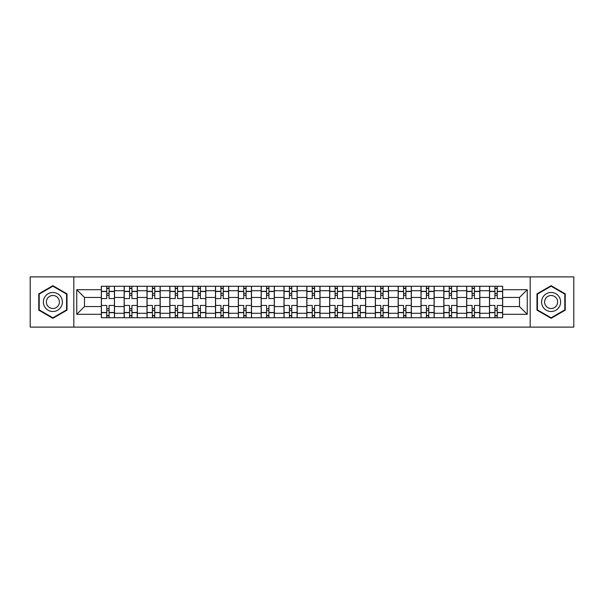 <?xml version="1.0" encoding="UTF-8"?>
<svg xmlns="http://www.w3.org/2000/svg" width="604" height="604" viewBox="0 0 604 604"><rect width="100%" height="100%" fill="white"/><g stroke="black" fill="none" stroke-linecap="round" stroke-linejoin="round"><path stroke-width="0.91" d="M530.184 327.104L573.8 327.104L573.8 276.896L30.2 276.896L30.2 327.104L530.184 327.104L530.184 276.896M124.167 317.734L124.167 290.728L114.503 290.728L114.503 317.734M114.503 290.728L114.503 286.266M124.167 290.728L124.167 286.266M137.342 286.266L137.342 317.734M146.998 317.734L146.998 286.266M160.173 286.266L160.173 317.734M169.83 317.734L169.83 286.266M183.004 286.266L183.004 317.734M192.668 317.734L192.668 286.266M205.836 286.266L205.836 317.734M215.5 317.734L215.5 286.266M228.674 286.266L228.674 317.734M238.331 317.734L238.331 286.266M251.506 286.266L251.506 317.734M261.162 317.734L261.162 286.266M274.337 286.266L274.337 317.734M284.001 317.734L284.001 286.266M297.168 286.266L297.168 317.734M306.832 317.734L306.832 286.266M319.999 286.266L319.999 317.734M329.663 317.734L329.663 286.266M342.838 286.266L342.838 317.734M352.494 317.734L352.494 286.266M365.669 286.266L365.669 317.734M375.326 317.734L375.326 286.266M388.5 286.266L388.5 317.734M398.164 317.734L398.164 286.266M411.332 286.266L411.332 317.734M420.996 317.734L420.996 286.266M434.17 286.266L434.17 317.734M443.827 317.734L443.827 286.266M457.001 286.266L457.001 317.734M466.658 317.734L466.658 286.266M479.833 286.266L479.833 317.734M489.497 317.734L489.497 286.266M489.497 306.538L479.833 306.538M466.658 306.538L457.001 306.538M443.827 306.538L434.17 306.538M420.996 306.538L411.332 306.538M398.164 306.538L388.5 306.538M375.326 306.538L365.669 306.538M352.494 306.538L342.838 306.538M329.663 306.538L319.999 306.538M306.832 306.538L297.168 306.538M284.001 306.538L274.337 306.538M261.162 306.538L251.506 306.538M238.331 306.538L228.674 306.538M215.5 306.538L205.836 306.538M192.668 306.538L183.004 306.538M169.83 306.538L160.173 306.538M146.998 306.538L137.342 306.538M124.167 306.538L114.503 306.538M489.497 297.462L479.833 297.462M466.658 297.462L457.001 297.462M443.827 297.462L434.17 297.462M420.996 297.462L411.332 297.462M398.164 297.462L388.5 297.462M375.326 297.462L365.669 297.462M352.494 297.462L342.838 297.462M329.663 297.462L319.999 297.462M306.832 297.462L297.168 297.462M284.001 297.462L274.337 297.462M261.162 297.462L251.506 297.462M238.331 297.462L228.674 297.462M215.5 297.462L205.836 297.462M192.668 297.462L183.004 297.462M169.83 297.462L160.173 297.462M146.998 297.462L137.342 297.462M124.167 297.462L114.503 297.462M84.5 306.538L101.336 306.538L101.336 297.462L84.5 297.462L84.5 306.538L76.746 314.291L76.746 289.709L101.336 289.709L101.336 297.462M502.664 297.462L502.664 306.538L519.5 306.538L519.5 297.462L502.664 297.462L502.664 286.266L101.336 286.266L101.336 289.709M502.664 289.709L527.254 289.709L527.254 314.291L502.664 314.291L502.664 306.538M101.336 306.538L101.336 317.734L502.664 317.734L502.664 314.291M101.336 314.291L76.746 314.291M73.816 327.104L73.816 276.896M67.014 293.846L52.888 285.692L38.762 293.846L38.762 310.154L52.888 318.308L67.014 310.154L67.014 293.846M565.238 293.846L551.112 285.692L536.986 293.846L536.986 310.154L551.112 318.308L565.238 310.154L565.238 293.846M109.09 315.537L106.749 315.537M106.749 288.463L109.09 288.463M131.921 315.537L129.581 315.537M129.581 288.463L131.921 288.463M154.76 315.537L152.412 315.537M152.412 288.463L154.76 288.463M177.591 315.537L175.251 315.537M175.251 288.463L177.591 288.463M200.422 315.537L198.082 315.537M198.082 288.463L200.422 288.463M223.254 315.537L220.913 315.537M220.913 288.463L223.254 288.463M246.092 315.537L243.744 315.537M243.744 288.463L246.092 288.463M268.923 315.537L266.583 315.537M266.583 288.463L268.923 288.463M291.755 315.537L289.414 315.537M289.414 288.463L291.755 288.463M314.586 315.537L312.245 315.537M312.245 288.463L314.586 288.463M337.417 315.537L335.077 315.537M335.077 288.463L337.417 288.463M360.256 315.537L357.908 315.537M357.908 288.463L360.256 288.463M383.087 315.537L380.747 315.537M380.747 288.463L383.087 288.463M405.918 315.537L403.578 315.537M403.578 288.463L405.918 288.463M428.749 315.537L426.409 315.537M426.409 288.463L428.749 288.463M451.588 315.537L449.24 315.537M449.24 288.463L451.588 288.463M474.419 315.537L472.079 315.537M472.079 288.463L474.419 288.463M497.251 315.537L494.91 315.537M494.91 288.463L497.251 288.463M76.746 289.709L84.5 297.462M519.5 306.538L527.254 314.291M519.5 297.462L527.254 289.709M114.435 317.734L114.435 298.557L109.09 298.557L109.09 286.266M106.749 286.266L106.749 298.557L101.404 298.557L101.404 286.266M114.435 298.557L114.435 286.266M101.404 317.734L101.404 305.443L106.749 305.443L106.749 317.734M109.09 317.734L109.09 305.443L114.435 305.443M106.749 295.341L109.09 295.341M101.404 305.443L101.404 298.557M109.09 308.659L106.749 308.659M109.09 315.832L106.749 315.832M106.749 310.562L109.09 310.562M109.09 293.438L106.749 293.438M106.749 288.168L109.09 288.168M44.651 306.757A9.513 9.513 0 0 0 57.644 310.237A9.513 9.513 0 0 0 61.125 297.243A9.513 9.513 0 0 0 48.131 293.763A9.513 9.513 0 0 0 44.651 306.757M47.248 305.254A6.516 6.516 0 0 0 56.142 307.64A6.516 6.516 0 0 0 58.528 298.746A6.516 6.516 0 0 0 49.634 296.36A6.516 6.516 0 0 0 47.248 305.254M52.888 286.198L66.568 294.095L66.568 309.905L52.888 317.802L39.2 309.905L39.2 294.095L52.888 286.198M542.875 306.757A9.513 9.513 0 0 0 555.869 310.237A9.513 9.513 0 0 0 559.349 297.243A9.513 9.513 0 0 0 546.356 293.763A9.513 9.513 0 0 0 542.875 306.757M545.472 305.254A6.516 6.516 0 0 0 554.366 307.64A6.516 6.516 0 0 0 556.752 298.746A6.516 6.516 0 0 0 547.858 296.36A6.516 6.516 0 0 0 545.472 305.254M551.112 286.198L564.8 294.095L564.8 309.905L551.112 317.802L537.432 309.905L537.432 294.095L551.112 286.198M137.267 317.734L137.267 298.557L131.921 298.557L131.921 286.266M129.581 286.266L129.581 298.557L124.243 298.557L124.243 286.266M137.267 298.557L137.267 286.266M124.243 317.734L124.243 305.443L129.581 305.443L129.581 317.734M131.921 317.734L131.921 305.443L137.267 305.443M129.581 295.341L131.921 295.341M124.243 305.443L124.243 298.557M131.921 308.659L129.581 308.659M131.921 315.832L129.581 315.832M129.581 310.562L131.921 310.562M131.921 293.438L129.581 293.438M129.581 288.168L131.921 288.168M160.098 317.734L160.098 298.557L154.76 298.557L154.76 286.266M152.412 286.266L152.412 298.557L147.074 298.557L147.074 286.266M160.098 298.557L160.098 286.266M147.074 317.734L147.074 305.443L152.412 305.443L152.412 317.734M154.76 317.734L154.76 305.443L160.098 305.443M152.412 295.341L154.76 295.341M147.074 305.443L147.074 298.557M154.76 308.659L152.412 308.659M154.76 315.832L152.412 315.832M152.412 310.562L154.76 310.562M154.76 293.438L152.412 293.438M152.412 288.168L154.76 288.168M182.929 317.734L182.929 298.557L177.591 298.557L177.591 286.266M175.251 286.266L175.251 298.557L169.905 298.557L169.905 286.266M182.929 298.557L182.929 286.266M169.905 317.734L169.905 305.443L175.251 305.443L175.251 317.734M177.591 317.734L177.591 305.443L182.929 305.443M175.251 295.341L177.591 295.341M169.905 305.443L169.905 298.557M177.591 308.659L175.251 308.659M177.591 315.832L175.251 315.832M175.251 310.562L177.591 310.562M177.591 293.438L175.251 293.438M175.251 288.168L177.591 288.168M205.768 317.734L205.768 298.557L200.422 298.557L200.422 286.266M198.082 286.266L198.082 298.557L192.736 298.557L192.736 286.266M205.768 298.557L205.768 286.266M192.736 317.734L192.736 305.443L198.082 305.443L198.082 317.734M200.422 317.734L200.422 305.443L205.768 305.443M198.082 295.341L200.422 295.341M192.736 305.443L192.736 298.557M200.422 308.659L198.082 308.659M200.422 315.832L198.082 315.832M198.082 310.562L200.422 310.562M200.422 293.438L198.082 293.438M198.082 288.168L200.422 288.168M228.599 317.734L228.599 298.557L223.254 298.557L223.254 286.266M220.913 286.266L220.913 298.557L215.575 298.557L215.575 286.266M228.599 298.557L228.599 286.266M215.575 317.734L215.575 305.443L220.913 305.443L220.913 317.734M223.254 317.734L223.254 305.443L228.599 305.443M220.913 295.341L223.254 295.341M215.575 305.443L215.575 298.557M223.254 308.659L220.913 308.659M223.254 315.832L220.913 315.832M220.913 310.562L223.254 310.562M223.254 293.438L220.913 293.438M220.913 288.168L223.254 288.168M251.43 317.734L251.43 298.557L246.092 298.557L246.092 286.266M243.744 286.266L243.744 298.557L238.406 298.557L238.406 286.266M251.43 298.557L251.43 286.266M238.406 317.734L238.406 305.443L243.744 305.443L243.744 317.734M246.092 317.734L246.092 305.443L251.43 305.443M243.744 295.341L246.092 295.341M238.406 305.443L238.406 298.557M246.092 308.659L243.744 308.659M246.092 315.832L243.744 315.832M243.744 310.562L246.092 310.562M246.092 293.438L243.744 293.438M243.744 288.168L246.092 288.168M274.261 317.734L274.261 298.557L268.923 298.557L268.923 286.266M266.583 286.266L266.583 298.557L261.238 298.557L261.238 286.266M274.261 298.557L274.261 286.266M261.238 317.734L261.238 305.443L266.583 305.443L266.583 317.734M268.923 317.734L268.923 305.443L274.261 305.443M266.583 295.341L268.923 295.341M261.238 305.443L261.238 298.557M268.923 308.659L266.583 308.659M268.923 315.832L266.583 315.832M266.583 310.562L268.923 310.562M268.923 293.438L266.583 293.438M266.583 288.168L268.923 288.168M297.1 317.734L297.1 298.557L291.755 298.557L291.755 286.266M289.414 286.266L289.414 298.557L284.069 298.557L284.069 286.266M297.1 298.557L297.1 286.266M284.069 317.734L284.069 305.443L289.414 305.443L289.414 317.734M291.755 317.734L291.755 305.443L297.1 305.443M289.414 295.341L291.755 295.341M284.069 305.443L284.069 298.557M291.755 308.659L289.414 308.659M291.755 315.832L289.414 315.832M289.414 310.562L291.755 310.562M291.755 293.438L289.414 293.438M289.414 288.168L291.755 288.168M319.931 317.734L319.931 298.557L314.586 298.557L314.586 286.266M312.245 286.266L312.245 298.557L306.9 298.557L306.9 286.266M319.931 298.557L319.931 286.266M306.9 317.734L306.9 305.443L312.245 305.443L312.245 317.734M314.586 317.734L314.586 305.443L319.931 305.443M312.245 295.341L314.586 295.341M306.9 305.443L306.9 298.557M314.586 308.659L312.245 308.659M314.586 315.832L312.245 315.832M312.245 310.562L314.586 310.562M314.586 293.438L312.245 293.438M312.245 288.168L314.586 288.168M342.762 317.734L342.762 298.557L337.417 298.557L337.417 286.266M335.077 286.266L335.077 298.557L329.739 298.557L329.739 286.266M342.762 298.557L342.762 286.266M329.739 317.734L329.739 305.443L335.077 305.443L335.077 317.734M337.417 317.734L337.417 305.443L342.762 305.443M335.077 295.341L337.417 295.341M329.739 305.443L329.739 298.557M337.417 308.659L335.077 308.659M337.417 315.832L335.077 315.832M335.077 310.562L337.417 310.562M337.417 293.438L335.077 293.438M335.077 288.168L337.417 288.168M365.594 317.734L365.594 298.557L360.256 298.557L360.256 286.266M357.908 286.266L357.908 298.557L352.57 298.557L352.57 286.266M365.594 298.557L365.594 286.266M352.57 317.734L352.57 305.443L357.908 305.443L357.908 317.734M360.256 317.734L360.256 305.443L365.594 305.443M357.908 295.341L360.256 295.341M352.57 305.443L352.57 298.557M360.256 308.659L357.908 308.659M360.256 315.832L357.908 315.832M357.908 310.562L360.256 310.562M360.256 293.438L357.908 293.438M357.908 288.168L360.256 288.168M388.425 317.734L388.425 298.557L383.087 298.557L383.087 286.266M380.747 286.266L380.747 298.557L375.401 298.557L375.401 286.266M388.425 298.557L388.425 286.266M375.401 317.734L375.401 305.443L380.747 305.443L380.747 317.734M383.087 317.734L383.087 305.443L388.425 305.443M380.747 295.341L383.087 295.341M375.401 305.443L375.401 298.557M383.087 308.659L380.747 308.659M383.087 315.832L380.747 315.832M380.747 310.562L383.087 310.562M383.087 293.438L380.747 293.438M380.747 288.168L383.087 288.168M411.264 317.734L411.264 298.557L405.918 298.557L405.918 286.266M403.578 286.266L403.578 298.557L398.232 298.557L398.232 286.266M411.264 298.557L411.264 286.266M398.232 317.734L398.232 305.443L403.578 305.443L403.578 317.734M405.918 317.734L405.918 305.443L411.264 305.443M403.578 295.341L405.918 295.341M398.232 305.443L398.232 298.557M405.918 308.659L403.578 308.659M405.918 315.832L403.578 315.832M403.578 310.562L405.918 310.562M405.918 293.438L403.578 293.438M403.578 288.168L405.918 288.168M434.095 317.734L434.095 298.557L428.749 298.557L428.749 286.266M426.409 286.266L426.409 298.557L421.071 298.557L421.071 286.266M434.095 298.557L434.095 286.266M421.071 317.734L421.071 305.443L426.409 305.443L426.409 317.734M428.749 317.734L428.749 305.443L434.095 305.443M426.409 295.341L428.749 295.341M421.071 305.443L421.071 298.557M428.749 308.659L426.409 308.659M428.749 315.832L426.409 315.832M426.409 310.562L428.749 310.562M428.749 293.438L426.409 293.438M426.409 288.168L428.749 288.168M456.926 317.734L456.926 298.557L451.588 298.557L451.588 286.266M449.24 286.266L449.24 298.557L443.902 298.557L443.902 286.266M456.926 298.557L456.926 286.266M443.902 317.734L443.902 305.443L449.24 305.443L449.24 317.734M451.588 317.734L451.588 305.443L456.926 305.443M449.24 295.341L451.588 295.341M443.902 305.443L443.902 298.557M451.588 308.659L449.24 308.659M451.588 315.832L449.24 315.832M449.24 310.562L451.588 310.562M451.588 293.438L449.24 293.438M449.24 288.168L451.588 288.168M479.757 317.734L479.757 298.557L474.419 298.557L474.419 286.266M472.079 286.266L472.079 298.557L466.733 298.557L466.733 286.266M479.757 298.557L479.757 286.266M466.733 317.734L466.733 305.443L472.079 305.443L472.079 317.734M474.419 317.734L474.419 305.443L479.757 305.443M472.079 295.341L474.419 295.341M466.733 305.443L466.733 298.557M474.419 308.659L472.079 308.659M474.419 315.832L472.079 315.832M472.079 310.562L474.419 310.562M474.419 293.438L472.079 293.438M472.079 288.168L474.419 288.168M502.596 317.734L502.596 298.557L497.251 298.557L497.251 286.266M494.91 286.266L494.91 298.557L489.565 298.557L489.565 286.266M502.596 298.557L502.596 286.266M489.565 317.734L489.565 305.443L494.91 305.443L494.91 317.734M497.251 317.734L497.251 305.443L502.596 305.443M494.91 295.341L497.251 295.341M489.565 305.443L489.565 298.557M497.251 308.659L494.91 308.659M497.251 315.832L494.91 315.832M494.91 310.562L497.251 310.562M497.251 293.438L494.91 293.438M494.91 288.168L497.251 288.168M466.658 290.728L457.001 290.728M443.827 290.728L434.17 290.728M420.996 290.728L411.332 290.728M398.164 290.728L388.5 290.728M375.326 290.728L365.669 290.728M352.494 290.728L342.838 290.728M329.663 290.728L319.999 290.728M306.832 290.728L297.168 290.728M284.001 290.728L274.337 290.728M261.162 290.728L251.506 290.728M238.331 290.728L228.674 290.728M215.5 290.728L205.836 290.728M192.668 290.728L183.004 290.728M169.83 290.728L160.173 290.728M146.998 290.728L137.342 290.728M489.497 290.728L479.833 290.728M466.658 313.272L457.001 313.272M443.827 313.272L434.17 313.272M420.996 313.272L411.332 313.272M398.164 313.272L388.5 313.272M375.326 313.272L365.669 313.272M352.494 313.272L342.838 313.272M329.663 313.272L319.999 313.272M306.832 313.272L297.168 313.272M284.001 313.272L274.337 313.272M261.162 313.272L251.506 313.272M238.331 313.272L228.674 313.272M215.5 313.272L205.836 313.272M192.668 313.272L183.004 313.272M169.83 313.272L160.173 313.272M146.998 313.272L137.342 313.272M124.167 313.272L114.503 313.272M489.497 313.272L479.833 313.272M114.435 291.317L109.09 291.317M106.749 291.317L101.404 291.317M106.749 291.513L101.404 291.513M106.749 312.487L101.404 312.487M106.749 312.683L101.404 312.683M114.435 312.683L109.09 312.683M114.435 291.513L109.09 291.513M114.435 312.487L109.09 312.487M137.267 291.317L131.921 291.317M129.581 291.317L124.243 291.317M129.581 291.513L124.243 291.513M129.581 312.487L124.243 312.487M129.581 312.683L124.243 312.683M137.267 312.683L131.921 312.683M137.267 291.513L131.921 291.513M137.267 312.487L131.921 312.487M160.098 291.317L154.76 291.317M152.412 291.317L147.074 291.317M152.412 291.513L147.074 291.513M152.412 312.487L147.074 312.487M152.412 312.683L147.074 312.683M160.098 312.683L154.76 312.683M160.098 291.513L154.76 291.513M160.098 312.487L154.76 312.487M182.929 291.317L177.591 291.317M175.251 291.317L169.905 291.317M175.251 291.513L169.905 291.513M175.251 312.487L169.905 312.487M175.251 312.683L169.905 312.683M182.929 312.683L177.591 312.683M182.929 291.513L177.591 291.513M182.929 312.487L177.591 312.487M205.768 291.317L200.422 291.317M198.082 291.317L192.736 291.317M198.082 291.513L192.736 291.513M198.082 312.487L192.736 312.487M198.082 312.683L192.736 312.683M205.768 312.683L200.422 312.683M205.768 291.513L200.422 291.513M205.768 312.487L200.422 312.487M228.599 291.317L223.254 291.317M220.913 291.317L215.575 291.317M220.913 291.513L215.575 291.513M220.913 312.487L215.575 312.487M220.913 312.683L215.575 312.683M228.599 312.683L223.254 312.683M228.599 291.513L223.254 291.513M228.599 312.487L223.254 312.487M251.43 291.317L246.092 291.317M243.744 291.317L238.406 291.317M243.744 291.513L238.406 291.513M243.744 312.487L238.406 312.487M243.744 312.683L238.406 312.683M251.43 312.683L246.092 312.683M251.43 291.513L246.092 291.513M251.43 312.487L246.092 312.487M274.261 291.317L268.923 291.317M266.583 291.317L261.238 291.317M266.583 291.513L261.238 291.513M266.583 312.487L261.238 312.487M266.583 312.683L261.238 312.683M274.261 312.683L268.923 312.683M274.261 291.513L268.923 291.513M274.261 312.487L268.923 312.487M297.1 291.317L291.755 291.317M289.414 291.317L284.069 291.317M289.414 291.513L284.069 291.513M289.414 312.487L284.069 312.487M289.414 312.683L284.069 312.683M297.1 312.683L291.755 312.683M297.1 291.513L291.755 291.513M297.1 312.487L291.755 312.487M319.931 291.317L314.586 291.317M312.245 291.317L306.9 291.317M312.245 291.513L306.9 291.513M312.245 312.487L306.9 312.487M312.245 312.683L306.9 312.683M319.931 312.683L314.586 312.683M319.931 291.513L314.586 291.513M319.931 312.487L314.586 312.487M342.762 291.317L337.417 291.317M335.077 291.317L329.739 291.317M335.077 291.513L329.739 291.513M335.077 312.487L329.739 312.487M335.077 312.683L329.739 312.683M342.762 312.683L337.417 312.683M342.762 291.513L337.417 291.513M342.762 312.487L337.417 312.487M365.594 291.317L360.256 291.317M357.908 291.317L352.57 291.317M357.908 291.513L352.57 291.513M357.908 312.487L352.57 312.487M357.908 312.683L352.57 312.683M365.594 312.683L360.256 312.683M365.594 291.513L360.256 291.513M365.594 312.487L360.256 312.487M388.425 291.317L383.087 291.317M380.747 291.317L375.401 291.317M380.747 291.513L375.401 291.513M380.747 312.487L375.401 312.487M380.747 312.683L375.401 312.683M388.425 312.683L383.087 312.683M388.425 291.513L383.087 291.513M388.425 312.487L383.087 312.487M411.264 291.317L405.918 291.317M403.578 291.317L398.232 291.317M403.578 291.513L398.232 291.513M403.578 312.487L398.232 312.487M403.578 312.683L398.232 312.683M411.264 312.683L405.918 312.683M411.264 291.513L405.918 291.513M411.264 312.487L405.918 312.487M434.095 291.317L428.749 291.317M426.409 291.317L421.071 291.317M426.409 291.513L421.071 291.513M426.409 312.487L421.071 312.487M426.409 312.683L421.071 312.683M434.095 312.683L428.749 312.683M434.095 291.513L428.749 291.513M434.095 312.487L428.749 312.487M456.926 291.317L451.588 291.317M449.24 291.317L443.902 291.317M449.24 291.513L443.902 291.513M449.24 312.487L443.902 312.487M449.24 312.683L443.902 312.683M456.926 312.683L451.588 312.683M456.926 291.513L451.588 291.513M456.926 312.487L451.588 312.487M479.757 291.317L474.419 291.317M472.079 291.317L466.733 291.317M472.079 291.513L466.733 291.513M472.079 312.487L466.733 312.487M472.079 312.683L466.733 312.683M479.757 312.683L474.419 312.683M479.757 291.513L474.419 291.513M479.757 312.487L474.419 312.487M502.596 291.317L497.251 291.317M494.91 291.317L489.565 291.317M494.91 291.513L489.565 291.513M494.91 312.487L489.565 312.487M494.91 312.683L489.565 312.683M502.596 312.683L497.251 312.683M502.596 291.513L497.251 291.513M502.596 312.487L497.251 312.487"/></g></svg>
